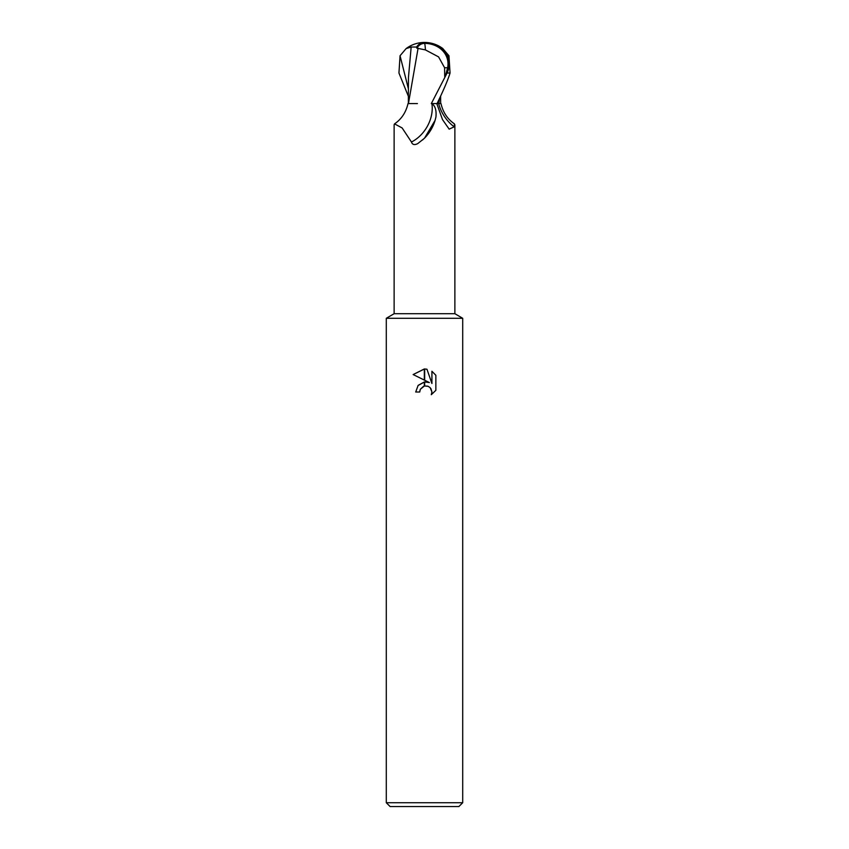 <?xml version="1.0" encoding="UTF-8"?>
<svg xmlns="http://www.w3.org/2000/svg" width="849" height="849" viewBox="0 0 849 849"><rect width="100%" height="100%" fill="white"/><g stroke="black" fill="none" stroke-linecap="round" stroke-linejoin="round"><path stroke-width="1.27" d="M424.5 313.706L454.873 313.706L462.705 318.29L462.705 802.73L386.295 802.73L386.295 318.29L462.705 318.29L386.295 318.29L394.127 313.706L424.5 313.706M440.981 103.578C443.04 112.397 447.529 119.168 454.459 123.88L454.204 126.819L449.163 129.144L442.509 119.613L436.779 103.578M431.653 103.578L431.908 103.737C435.197 105.817 436.545 110.232 435.94 117.013L435.081 120.378L424.5 138.217L417.719 143.63C414.45 145.253 412.359 144.712 411.457 142.006L402.139 127.955L394.541 123.88L394.127 124.761L394.127 313.706M386.295 802.73L390.116 806.55L458.885 806.55L462.705 802.73M429.361 382.559L424.67 380.246L424.67 368.975L426.962 369.23L431.918 383.493L431.918 371.278L435.855 375.258L435.855 390.328L431.292 394.7L431.929 391.973L430.146 387.653L428.172 386.327L424.67 385.977L424.67 381.944L429.361 382.559L424.67 381.944M419.724 392.005L415.713 392.005L418.143 385.372L424.33 381.986L424.33 386.051L420.372 389.235L419.724 392.005L420.138 389.776M430.868 388.524L431.929 391.973L431.281 394.7L435.855 390.328M424.33 380.076L413.145 374.558L424.33 368.965L424.33 380.076M424.5 381.965L418.048 385.499M420.372 389.235L423.534 386.316M424.5 386.008L427.673 386.157M435.855 375.258L431.918 371.278M426.962 369.23L424.67 368.975M424.5 368.965L413.145 374.558M394.541 123.88C401.471 119.168 405.96 112.397 408.019 103.578L417.411 103.578M431.908 103.737A31.562 24.101 -58.7 0 1 411.457 142.006M434.89 121.036A33.143 25.311 -58.7 0 1 434.455 122.309A33.143 25.311 -58.7 0 1 425.36 137.294L422.515 140.011M438.646 103.578A33.26 25.396 58.7 0 0 454.204 126.819M425.434 49.911L438.583 56.894L444.6 67.75L447.625 67.75A25.279 21.724 -12.1 0 0 424.532 43.373A25.279 21.724 -12.1 0 0 424.436 43.373A28.505 15.303 72.8 0 0 416.827 48.16L425.434 49.911A29.503 1.496 -90 0 0 424.532 43.373M439.411 98.855L438.837 103.578L437.055 103.578C443.73 89.835 448.06 79.647 450.055 73.014L448.951 55.747L442.711 48.467M440.482 103.578L438.837 103.578M408.38 96.319L398.945 73.014L400.049 55.747L406.13 48.584L411.171 47.013L416.572 47.045A29.598 15.887 -107.2 0 1 424.5 42.45A26.468 22.743 167.9 0 1 447.083 73.014L445.279 76.527L447.625 67.75M442.87 48.584A30.564 30.564 0 0 0 424.5 42.45L424.436 43.373M445.279 76.527L431.324 103.578L437.055 103.578M444.6 67.75L444.717 76.527M418.101 48.16L408.443 103.578M416.572 47.045L416.827 48.16M411.171 47.013L408.443 77.556L408.358 103.578M400.049 55.747L408.411 88.858M447.083 73.014L450.055 73.014M454.873 124.761L454.873 313.706M434.455 122.309L435.081 120.378M440.62 96.319L440.642 103.578M424.5 42.45A30.564 30.564 0 0 0 406.13 48.584"/></g></svg>
